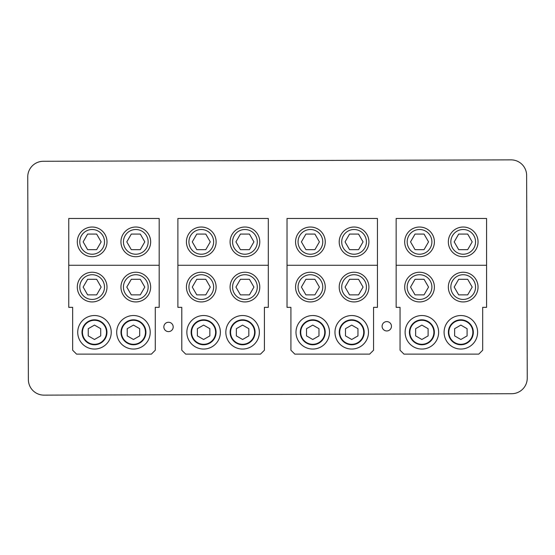 <?xml version="1.0" encoding="UTF-8"?>
<svg xmlns="http://www.w3.org/2000/svg" width="555" height="555" viewBox="0 0 555 555"><rect width="100%" height="100%" fill="white"/><g stroke="black" fill="none" stroke-linecap="round" stroke-linejoin="round"><path stroke-width="0.83" d="M458.694 234.071L454.191 241.869L458.694 249.667L467.692 249.667L472.194 241.869L467.692 234.071L458.694 234.071L467.692 234.071L472.194 241.869L467.692 249.667L458.694 249.667M469.114 252.712A12.356 12.356 90 0 0 474.032 235.944A12.356 12.356 90 0 0 457.271 231.026A12.356 12.356 -90 0 0 452.353 247.794A12.356 12.356 -90 0 0 469.114 252.712M463.196 227.023A14.846 14.846 90 0 1 476.225 248.987A14.846 14.846 90 0 1 456.071 254.905A14.846 14.846 90 0 1 450.16 234.751A14.846 14.846 -90 0 1 470.314 228.84A14.846 14.846 -90 0 1 463.196 256.722M444.874 218.483L481.511 218.483M486.575 265.255L486.575 218.483L396.152 218.483L396.152 307.345L400.051 307.345L400.051 350.219L403.95 354.118L478.785 354.118L482.683 350.219L482.683 307.345L486.575 307.345L486.575 265.255L396.152 265.255M401.223 218.483L403.464 218.483M419.538 272.234A14.846 14.846 90 0 1 432.574 294.199A14.846 14.846 -90 0 0 426.656 274.052A14.846 14.846 -90 0 0 406.51 279.963A14.846 14.846 90 0 0 412.421 300.116A14.846 14.846 90 0 0 432.574 294.199A14.846 14.846 -90 0 1 419.538 301.934L419.545 301.934M446.144 324.259A16.761 16.761 90 0 0 452.818 347A16.761 16.761 90 0 0 477.612 332.292A16.761 16.761 90 0 0 446.144 324.259M463.196 272.234A14.846 14.846 90 0 1 476.225 294.199A14.846 14.846 -90 0 0 470.314 274.052A14.846 14.846 -90 0 0 450.16 279.963A14.846 14.846 90 0 0 456.071 300.116A14.846 14.846 90 0 0 476.225 294.199A14.846 14.846 -90 0 1 463.189 301.934L463.196 301.934M407.169 324.259A16.761 16.761 90 0 0 413.843 347A16.761 16.761 90 0 0 438.637 332.292A16.761 16.761 90 0 0 407.169 324.259M419.538 227.023A14.846 14.846 90 0 1 432.574 248.987A14.846 14.846 -90 0 0 426.656 228.84A14.846 14.846 -90 0 0 406.51 234.751A14.846 14.846 90 0 0 412.421 254.905A14.846 14.846 90 0 0 432.574 248.987A14.846 14.846 -90 0 1 419.538 256.722M425.463 252.712A12.356 12.356 90 0 0 430.382 235.944A12.356 12.356 90 0 0 413.614 231.026A12.356 12.356 -90 0 0 408.695 247.794A12.356 12.356 -90 0 0 425.463 252.712M415.043 234.071L424.041 234.071L415.043 234.071L410.54 241.869L415.043 249.667L424.041 249.667L428.543 241.869L424.041 234.071L428.543 241.869L424.041 249.667L415.043 249.667M425.463 297.924A12.356 12.356 90 0 0 430.382 281.156A12.356 12.356 90 0 0 413.614 276.237A12.356 12.356 -90 0 0 408.695 293.005A12.356 12.356 -90 0 0 425.463 297.924M415.036 279.283L424.041 279.283L415.036 279.283L410.54 287.081L415.036 294.878L424.041 294.878L428.543 287.081L424.041 279.283L428.543 287.081L424.041 294.878L415.036 294.878M460.851 315.531A16.761 16.761 -90 0 1 475.559 340.326A16.761 16.761 -90 0 1 460.851 349.053M469.114 297.924A12.356 12.356 90 0 0 474.032 281.156A12.356 12.356 90 0 0 457.271 276.237A12.356 12.356 -90 0 0 452.353 293.005A12.356 12.356 -90 0 0 469.114 297.924M458.694 279.283L467.692 279.283L458.694 279.283L454.191 287.081L458.694 294.878L467.692 294.878L472.194 287.081L467.692 279.283L472.194 287.081L467.692 294.878L458.694 294.878M421.876 315.531A16.761 16.761 -90 0 1 436.584 340.326A16.761 16.761 -90 0 1 421.876 349.053M421.876 319.819C429.452 320.554 433.608 324.717 434.35 332.292A12.474 12.474 90 0 0 421.876 319.819A12.474 12.474 90 0 0 409.41 332.292A12.474 12.474 90 0 0 433.164 337.6A12.474 12.474 90 0 0 434.35 332.292C433.746 339.729 429.591 343.885 421.876 344.766M421.876 339.493L428.113 335.893L428.113 328.692L421.876 325.091L415.639 328.692L415.639 335.893L421.876 339.493L428.113 335.893L428.113 328.692L421.876 325.091M460.851 319.819C468.427 320.554 472.589 324.717 473.325 332.292A12.474 12.474 90 0 0 460.851 319.819A12.474 12.474 90 0 0 448.385 332.292A12.474 12.474 90 0 0 472.138 337.6A12.474 12.474 90 0 0 473.325 332.292C472.728 339.729 468.566 343.885 460.851 344.766M460.851 339.493L467.088 335.893L467.088 328.692L460.851 325.091L454.621 328.692L454.621 335.893L460.851 339.493L467.088 335.893L467.088 328.692L460.851 325.091M349.56 234.071L345.057 241.869L349.56 249.667L358.565 249.667L363.06 241.869L358.565 234.071L349.56 234.071L358.565 234.071L363.06 241.869L358.565 249.667L349.56 249.667M359.987 252.712A12.356 12.356 90 0 0 364.906 235.944A12.356 12.356 90 0 0 348.138 231.026A12.356 12.356 -90 0 0 343.219 247.794A12.356 12.356 -90 0 0 359.987 252.712M354.062 227.023A14.846 14.846 90 0 1 367.091 248.987A14.846 14.846 90 0 1 346.944 254.905A14.846 14.846 90 0 1 341.027 234.751A14.846 14.846 -90 0 1 361.18 228.84A14.846 14.846 -90 0 1 354.062 256.722M335.74 218.483L372.377 218.483M377.449 265.255L377.449 218.483L287.025 218.483L287.025 307.345L290.917 307.345L290.917 350.219L294.816 354.118L369.651 354.118L373.55 350.219L373.55 307.345L377.449 307.345L377.449 265.255L287.025 265.255M292.09 218.483L328.726 218.483M310.411 272.234A14.846 14.846 90 0 1 323.44 294.199A14.846 14.846 -90 0 0 317.529 274.052A14.846 14.846 -90 0 0 297.376 279.963A14.846 14.846 90 0 0 303.287 300.116A14.846 14.846 90 0 0 323.44 294.199A14.846 14.846 -90 0 1 310.405 301.934L310.411 301.934M337.017 324.259A16.761 16.761 90 0 0 343.691 347A16.761 16.761 90 0 0 368.478 332.292A16.761 16.761 90 0 0 337.017 324.259M354.062 272.234A14.846 14.846 90 0 1 367.091 294.199A14.846 14.846 -90 0 0 361.18 274.052A14.846 14.846 -90 0 0 341.027 279.963A14.846 14.846 90 0 0 346.944 300.116A14.846 14.846 90 0 0 367.091 294.199A14.846 14.846 -90 0 1 354.062 301.934L354.069 301.934M298.042 324.259A16.761 16.761 90 0 0 304.709 347A16.761 16.761 90 0 0 329.503 332.292A16.761 16.761 90 0 0 298.042 324.259M310.411 227.023A14.846 14.846 90 0 1 323.44 248.987A14.846 14.846 -90 0 0 317.529 228.84A14.846 14.846 -90 0 0 297.376 234.751A14.846 14.846 90 0 0 303.287 254.905A14.846 14.846 90 0 0 323.44 248.987A14.846 14.846 -90 0 1 310.411 256.722M316.329 252.712A12.356 12.356 90 0 0 321.248 235.944A12.356 12.356 90 0 0 304.487 231.026A12.356 12.356 -90 0 0 299.568 247.794A12.356 12.356 -90 0 0 316.329 252.712M305.909 234.071L314.907 234.071L305.909 234.071L301.407 241.869L305.909 249.667L314.907 249.667L319.409 241.869L314.907 234.071L319.409 241.869L314.907 249.667L305.909 249.667M316.329 297.924A12.356 12.356 90 0 0 321.248 281.156A12.356 12.356 90 0 0 304.487 276.237A12.356 12.356 -90 0 0 299.568 293.005A12.356 12.356 -90 0 0 316.329 297.924M305.909 279.283L314.907 279.283L305.909 279.283L301.407 287.081L305.909 294.878L314.907 294.878L319.409 287.081L314.907 279.283L319.409 287.081L314.907 294.878L305.909 294.878M351.724 315.531A16.761 16.761 -90 0 1 366.432 340.326A16.761 16.761 -90 0 1 351.724 349.053M359.987 297.924A12.356 12.356 90 0 0 364.906 281.156A12.356 12.356 90 0 0 348.138 276.237A12.356 12.356 -90 0 0 343.219 293.005A12.356 12.356 -90 0 0 359.987 297.924M349.56 279.283L358.565 279.283L349.56 279.283L345.057 287.081L349.56 294.878L358.565 294.878L363.06 287.081L358.565 279.283L363.06 287.081L358.565 294.878L349.56 294.878M312.749 315.531A16.761 16.761 -90 0 1 327.457 340.326A16.761 16.761 -90 0 1 312.749 349.053M312.749 319.819C320.318 320.554 324.481 324.717 325.216 332.292A12.474 12.474 90 0 0 312.749 319.819A12.474 12.474 90 0 0 300.276 332.292A12.474 12.474 90 0 0 324.037 337.6A12.474 12.474 90 0 0 325.216 332.292C324.62 339.729 320.457 343.885 312.749 344.766M312.749 339.493L318.979 335.893L318.979 328.692L312.749 325.091L306.513 328.692L306.513 335.893L312.749 339.493L318.979 335.893L318.979 328.692L312.749 325.091M351.724 319.819C359.439 320.7 363.594 324.855 364.198 332.292A12.474 12.474 90 0 0 351.724 319.819A12.474 12.474 90 0 0 339.251 332.292A12.474 12.474 90 0 0 363.012 337.6A12.474 12.474 90 0 0 364.198 332.292C363.594 339.729 359.439 343.885 351.724 344.766M351.724 339.493L357.961 335.893L357.961 328.692L351.724 325.091L345.488 328.692L345.488 335.893L351.724 339.493L357.961 335.893L357.961 328.692L351.724 325.091M240.426 234.071L235.93 241.869L240.426 249.667L249.431 249.667L253.933 241.869L249.431 234.071L240.426 234.071L249.431 234.071L253.933 241.869L249.431 249.667L240.426 249.667M250.853 252.712A12.356 12.356 90 0 0 255.772 235.944A12.356 12.356 90 0 0 239.004 231.026A12.356 12.356 -90 0 0 234.085 247.794A12.356 12.356 -90 0 0 250.853 252.712M244.928 227.023A14.846 14.846 90 0 1 257.964 248.987A14.846 14.846 90 0 1 237.811 254.905A14.846 14.846 90 0 1 231.9 234.751A14.846 14.846 -90 0 1 252.046 228.84A14.846 14.846 -90 0 1 244.928 256.722M226.613 218.483L263.25 218.483M261.003 218.483L234.425 218.483M268.315 265.255L268.315 218.483L177.891 218.483L177.891 307.345L181.79 307.345L181.79 350.219L185.689 354.118L260.517 354.118L264.416 350.219L264.416 307.345L268.315 307.345L268.315 265.255L177.891 265.255M182.956 218.483L219.593 218.483M201.278 272.234A14.846 14.846 90 0 1 214.306 294.199A14.846 14.846 -90 0 0 208.396 274.052A14.846 14.846 -90 0 0 188.242 279.963A14.846 14.846 90 0 0 194.16 300.116A14.846 14.846 90 0 0 214.306 294.199A14.846 14.846 -90 0 1 201.278 301.934L201.285 301.934M227.883 324.259A16.761 16.761 90 0 0 234.557 347A16.761 16.761 90 0 0 259.351 332.292A16.761 16.761 90 0 0 227.883 324.259M244.928 272.234A14.846 14.846 90 0 1 257.964 294.199A14.846 14.846 -90 0 0 252.046 274.052A14.846 14.846 -90 0 0 231.9 279.963A14.846 14.846 90 0 0 237.811 300.116A14.846 14.846 90 0 0 257.964 294.199A14.846 14.846 -90 0 1 244.928 301.934L244.935 301.934M188.908 324.259A16.761 16.761 90 0 0 195.582 347A16.761 16.761 90 0 0 220.377 332.292A16.761 16.761 90 0 0 188.908 324.259M201.278 227.023A14.846 14.846 90 0 1 214.306 248.987A14.846 14.846 -90 0 0 208.396 228.84A14.846 14.846 -90 0 0 188.242 234.751A14.846 14.846 90 0 0 194.16 254.905A14.846 14.846 90 0 0 214.306 248.987A14.846 14.846 -90 0 1 201.278 256.722M207.202 252.712A12.356 12.356 90 0 0 212.121 235.944A12.356 12.356 90 0 0 195.353 231.026A12.356 12.356 -90 0 0 190.434 247.794A12.356 12.356 -90 0 0 207.202 252.712M196.775 234.071L205.78 234.071L196.775 234.071L192.273 241.869L196.775 249.667L205.78 249.667L210.276 241.869L205.78 234.071L210.276 241.869L205.78 249.667L196.775 249.667M207.202 297.924A12.356 12.356 90 0 0 212.121 281.156A12.356 12.356 90 0 0 195.353 276.237A12.356 12.356 -90 0 0 190.434 293.005A12.356 12.356 -90 0 0 207.202 297.924M196.775 279.283L205.78 279.283L196.775 279.283L192.273 287.081L196.775 294.878L205.78 294.878L210.276 287.081L205.78 279.283L210.276 287.081L205.78 294.878L196.775 294.878M242.59 315.531A16.761 16.761 -90 0 1 257.298 340.326A16.761 16.761 -90 0 1 242.59 349.053M250.853 297.924A12.356 12.356 90 0 0 255.772 281.156A12.356 12.356 90 0 0 239.004 276.237A12.356 12.356 -90 0 0 234.085 293.005A12.356 12.356 -90 0 0 250.853 297.924M240.426 279.283L249.431 279.283L240.426 279.283L235.93 287.081L240.426 294.878L249.431 294.878L253.933 287.081L249.431 279.283L253.933 287.081L249.431 294.878L240.426 294.878M203.616 315.531A16.761 16.761 -90 0 1 218.323 340.326A16.761 16.761 -90 0 1 203.616 349.053M203.616 319.819C211.191 320.554 215.347 324.717 216.089 332.292A12.474 12.474 90 0 0 203.616 319.819A12.474 12.474 90 0 0 191.142 332.292A12.474 12.474 90 0 0 214.903 337.6A12.474 12.474 90 0 0 216.089 332.292C215.486 339.729 211.33 343.885 203.616 344.766M203.616 339.493L209.852 335.893L209.852 328.692L203.616 325.091L197.379 328.692L197.379 335.893L203.616 339.493L209.852 335.893L209.852 328.692L203.616 325.091M242.59 319.819C250.305 320.7 254.461 324.855 255.064 332.292A12.474 12.474 90 0 0 242.59 319.819A12.474 12.474 90 0 0 230.117 332.292A12.474 12.474 90 0 0 253.878 337.6A12.474 12.474 90 0 0 255.064 332.292C254.461 339.729 250.305 343.885 242.59 344.766M242.59 339.493L248.827 335.893L248.827 328.692L242.59 325.091L236.354 328.692L236.354 335.893L242.59 339.493L248.827 335.893L248.827 328.692L242.59 325.091M131.299 234.071L126.797 241.869L131.299 249.667L140.297 249.667L144.799 241.869L140.297 234.071L131.299 234.071L140.297 234.071L144.799 241.869L140.297 249.667L131.299 249.667M141.719 252.712A12.356 12.356 90 0 0 146.638 235.944A12.356 12.356 90 0 0 129.877 231.026A12.356 12.356 -90 0 0 124.951 247.794A12.356 12.356 -90 0 0 141.719 252.712M135.795 227.023A14.846 14.846 90 0 1 148.83 248.987A14.846 14.846 90 0 1 128.677 254.905A14.846 14.846 90 0 1 122.766 234.751A14.846 14.846 -90 0 1 142.919 228.84A14.846 14.846 -90 0 1 135.795 256.722M117.48 218.483L154.117 218.483M151.876 218.483L125.291 218.483M159.181 265.255L159.181 218.483L68.758 218.483L68.758 307.345L72.656 307.345L72.656 350.219L76.555 354.118L151.39 354.118L155.282 350.219L155.282 307.345L159.181 307.345L159.181 265.255L68.758 265.255M73.829 218.483L110.466 218.483M92.144 272.234A14.846 14.846 90 0 1 105.179 294.199A14.846 14.846 -90 0 0 99.262 274.052A14.846 14.846 -90 0 0 79.115 279.963A14.846 14.846 90 0 0 85.026 300.116A14.846 14.846 90 0 0 105.179 294.199A14.846 14.846 -90 0 1 92.144 301.934M118.749 324.259A16.761 16.761 90 0 0 125.423 347A16.761 16.761 90 0 0 150.218 332.292A16.761 16.761 90 0 0 118.749 324.259M135.795 272.234A14.846 14.846 90 0 1 148.83 294.199A14.846 14.846 -90 0 0 142.919 274.052A14.846 14.846 -90 0 0 122.766 279.963A14.846 14.846 90 0 0 128.677 300.116A14.846 14.846 90 0 0 148.83 294.199A14.846 14.846 -90 0 1 135.795 301.934L135.802 301.934M79.774 324.259A16.761 16.761 90 0 0 86.448 347A16.761 16.761 90 0 0 111.243 332.292A16.761 16.761 90 0 0 79.774 324.259M92.144 227.023A14.846 14.846 90 0 1 105.179 248.987A14.846 14.846 -90 0 0 99.262 228.84A14.846 14.846 -90 0 0 79.115 234.751A14.846 14.846 90 0 0 85.026 254.905A14.846 14.846 90 0 0 105.179 248.987A14.846 14.846 -90 0 1 92.144 256.722M98.069 252.712A12.356 12.356 90 0 0 102.987 235.944A12.356 12.356 90 0 0 86.219 231.026A12.356 12.356 -90 0 0 81.301 247.794A12.356 12.356 -90 0 0 98.069 252.712M87.641 234.071L96.646 234.071L87.641 234.071L83.146 241.869L87.641 249.667L96.646 249.667L101.149 241.869L96.646 234.071L101.149 241.869L96.646 249.667L87.641 249.667M98.069 297.924A12.356 12.356 90 0 0 102.987 281.156A12.356 12.356 90 0 0 86.219 276.237A12.356 12.356 -90 0 0 81.301 293.005A12.356 12.356 -90 0 0 98.069 297.924M87.641 279.283L96.646 279.283L87.641 279.283L83.146 287.081L87.641 294.878L96.646 294.878L101.149 287.081L96.646 279.283L101.149 287.081L96.646 294.878L87.641 294.878M133.457 315.531A16.761 16.761 -90 0 1 148.164 340.326A16.761 16.761 -90 0 1 133.457 349.053M141.719 297.924A12.356 12.356 90 0 0 146.638 281.156A12.356 12.356 90 0 0 129.877 276.237A12.356 12.356 -90 0 0 124.951 293.005A12.356 12.356 -90 0 0 141.719 297.924M131.299 279.283L140.297 279.283L131.299 279.283L126.797 287.081L131.299 294.878L140.297 294.878L144.799 287.081L140.297 279.283L144.799 287.081L140.297 294.878L131.299 294.878M94.482 315.531A16.761 16.761 -90 0 1 109.189 340.326A16.761 16.761 -90 0 1 94.482 349.053M94.482 319.819C102.196 320.7 106.352 324.855 106.955 332.292A12.474 12.474 90 0 0 94.482 319.819A12.474 12.474 90 0 0 82.008 332.292A12.474 12.474 90 0 0 105.769 337.6A12.474 12.474 90 0 0 106.955 332.292C106.352 339.729 102.196 343.885 94.482 344.766M94.482 339.493L100.719 335.893L100.719 328.692L94.482 325.091L88.245 328.692L88.245 335.893L94.482 339.493L100.719 335.893L100.719 328.692L94.482 325.091M133.457 319.819C141.032 320.554 145.188 324.717 145.93 332.292A12.474 12.474 90 0 0 133.457 319.819A12.474 12.474 90 0 0 120.99 332.292A12.474 12.474 90 0 0 144.744 337.6A12.474 12.474 90 0 0 145.93 332.292C145.327 339.729 141.171 343.885 133.457 344.766M133.457 339.493L139.694 335.893L139.694 328.692L133.457 325.091L127.22 328.692L127.22 335.893L133.457 339.493L139.694 335.893L139.694 328.692L133.457 325.091M172.626 329.171A4.676 4.676 90 0 0 170.746 322.83A4.676 4.676 90 0 0 164.405 324.71A4.676 4.676 90 0 0 166.285 331.051A4.676 4.676 90 0 0 172.626 329.171M527.25 378.08A15.589 15.589 -90 0 1 511.71 393.717L44.005 395.132A15.589 15.589 -90 0 1 28.367 379.592L27.75 176.92A15.589 15.589 -90 0 1 43.29 161.283L510.995 159.868A15.589 15.589 -90 0 1 526.633 175.408L527.25 378.08M382.679 328.532A4.676 4.676 90 0 0 389.034 330.378A4.676 4.676 90 0 0 390.88 324.023A4.676 4.676 90 0 0 384.525 322.177A4.676 4.676 90 0 0 382.679 328.532M433.885 332.292A12.002 12.002 -90 0 1 419.261 344.003A12.002 12.002 -90 0 1 421.876 320.284A12.002 12.002 -90 0 1 433.885 332.292M472.86 332.292A12.002 12.002 -90 0 1 458.236 344.003A12.002 12.002 -90 0 1 460.851 320.284A12.002 12.002 -90 0 1 472.86 332.292M324.751 332.292A12.002 12.002 -90 0 1 310.127 344.003A12.002 12.002 -90 0 1 312.749 320.284A12.002 12.002 -90 0 1 324.751 332.292M363.726 332.292A12.002 12.002 -90 0 1 349.102 344.003A12.002 12.002 -90 0 1 351.724 320.284A12.002 12.002 -90 0 1 363.726 332.292M215.618 332.292A12.002 12.002 -90 0 1 201 344.003A12.002 12.002 -90 0 1 203.616 320.284A12.002 12.002 -90 0 1 215.618 332.292M254.592 332.292A12.002 12.002 -90 0 1 239.975 344.003A12.002 12.002 -90 0 1 242.59 320.284A12.002 12.002 -90 0 1 254.592 332.292M106.491 332.292A12.002 12.002 -90 0 1 91.866 344.003A12.002 12.002 -90 0 1 94.482 320.284A12.002 12.002 -90 0 1 106.491 332.292M145.465 332.292A12.002 12.002 -90 0 1 130.841 344.003A12.002 12.002 -90 0 1 133.457 320.284A12.002 12.002 -90 0 1 145.465 332.292"/></g></svg>
